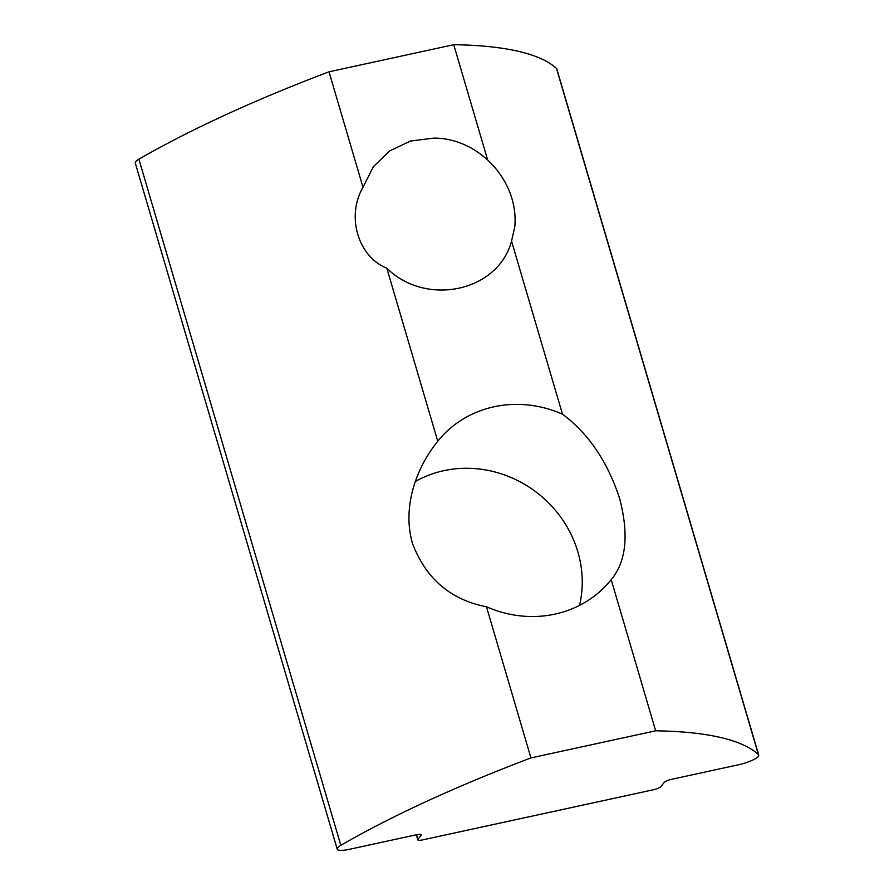 <?xml version="1.0" encoding="UTF-8"?>
<svg xmlns="http://www.w3.org/2000/svg" width="894" height="894" viewBox="0 0 894 894"><rect width="100%" height="100%" fill="white"/><g stroke="black" fill="none" stroke-linecap="round" stroke-linejoin="round"><path stroke-width="1.34" d="M417.945 839.298L421.018 835.387A6.671 1.52 -16.4 0 0 421.197 834.851A6.671 1.52 -16.4 0 0 416.325 834.784L349.487 849.3A16.863 3.833 -16.4 0 1 337.206 849.11A16.863 3.833 -16.4 0 1 340.826 845.322A500.718 113.694 -16.4 0 1 530.947 757.911L486.459 606.758A110.945 102.933 38.2 0 0 611.183 579.658L655.671 730.811A500.718 113.694 -16.4 0 1 758.436 754.592A16.863 3.833 -16.4 0 1 758.727 755.039A16.863 3.833 -16.4 0 1 758.291 756.38A16.863 3.833 -16.4 0 1 738.667 764.739L671.841 779.266A6.671 1.52 -16.4 0 0 664.063 782.574L660.99 786.496A6.671 1.52 -16.4 0 1 653.223 789.804L422.638 839.902A6.671 1.52 -16.4 0 1 417.777 839.835A6.671 1.52 -16.4 0 1 417.945 839.298L416.604 834.717M758.436 754.592L556.504 68.48A16.863 3.833 -16.4 0 1 556.794 68.927L758.727 755.039M486.459 606.758C450.677 599.863 426.036 578.82 412.547 543.608C402.233 508.44 415.162 469.16 437.747 441.256L386.811 268.178C426.27 307.111 498.316 291.533 511.536 241.078L562.471 414.157C588.52 433.556 607.585 461.706 619.665 498.606C629.041 534.724 626.213 561.734 611.183 579.658L611.585 579.144M579.547 605.372A110.945 102.933 38.2 0 0 577.848 551.833A110.945 102.933 38.2 0 0 443.782 470.68A110.945 102.933 38.2 0 0 415.319 481.508M386.811 268.178C358.047 256.779 346.101 216.158 362.998 187.293L373.29 166.82L389.605 150.941L410.525 141.04L433.97 138.112C479.061 138.034 519.034 181.147 514.788 226.808L511.536 241.078M556.504 68.48A500.718 113.694 163.6 0 0 453.739 44.7L487.599 159.735M562.471 414.157A110.945 102.933 38.2 0 0 437.747 441.256L437.099 442.083M362.998 187.293L329.014 71.799L453.739 44.7M329.014 71.799A500.718 113.694 -16.4 0 0 138.894 159.21A16.863 3.833 163.6 0 0 135.273 163.01L337.206 849.11M530.947 757.911L655.671 730.811M138.894 159.21L340.826 845.322M421.018 835.387L420.761 834.504M417.777 839.835L416.291 834.784"/></g></svg>
